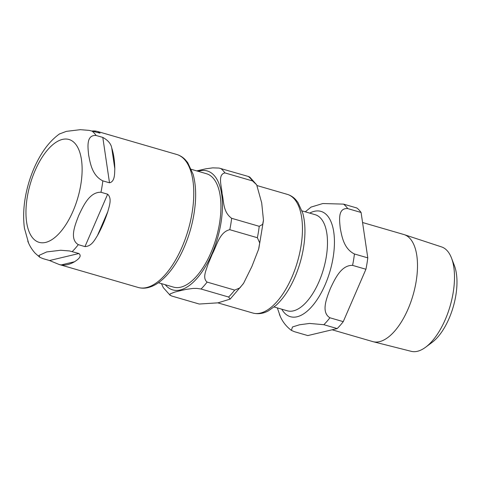 <?xml version="1.0" encoding="UTF-8"?>
<svg xmlns="http://www.w3.org/2000/svg" width="481" height="481" viewBox="0 0 481 481"><rect width="100%" height="100%" fill="white"/><g stroke="black" fill="none" stroke-linecap="round" stroke-linejoin="round"><path stroke-width="0.72" d="M24.05 225.018L24.453 228.271L28.607 243.127M74.543 261.742A69.234 32.011 106.2 0 1 61.147 264.935L59.109 264.484L49.525 260.528L42.851 258.586L39.797 257.263L38.973 255.423L46.699 251.936L60.648 250.252L69.529 250.956L78.902 253.517C82.57 256.523 77.2 260.005 74.543 261.742L61.147 264.935M107.78 211.718A69.234 32.011 106.2 0 1 97.439 235.606C94.474 240.302 91.516 246.314 84.969 246.597L78.295 244.655C69.036 239.009 75.228 224.579 78.794 215.308C83.147 206.271 89.442 191.865 100.968 192.262L107.642 194.204C112.241 198.419 109.283 206.072 107.78 211.718L97.439 235.606M111.748 148.004A69.234 32.011 106.2 0 1 114.803 168.699C114.58 173.629 114.983 181.608 109.506 182.804L102.832 180.862C92.099 175.571 90.206 163.065 88.636 155.02C87.861 147.21 86.069 134.728 96.128 135.48L102.802 137.416C108.039 140.284 111.021 143.813 111.748 148.004L114.803 168.699M91.985 131.024A69.234 32.011 106.2 0 1 95.869 131.115L97.751 131.523L100.048 133.141L89.219 130.381L80.339 129.678L66.39 131.355L59.385 134.001M158.411 282.732L173.497 287.115A59.043 27.303 -73.8 0 0 216.191 238.035A59.043 27.303 -73.8 0 0 206.451 173.719L191.366 169.336M248.316 176.455L249.807 177.11L256.674 184.818L252.525 180.928A69.234 32.011 -73.8 0 0 248.316 176.455L219.059 168.073L212.728 167.857L205.766 168.819L196.741 170.899M228.631 297.03L201.046 289.015L196.855 288.402L193.037 288.432L186.075 289.394L180.165 290.716L174.579 292.135L170.256 293.867L169.763 294.865L171.669 296.019L199.254 304.034L217.989 302.838L230.134 299.11L228.631 297.03A69.234 32.011 -73.8 0 0 234.698 290.103L239.911 287.866L243.651 283.195L251.918 266.42L258.61 249.23L259.704 242.935L257.371 237.716A69.234 32.011 -73.8 0 0 259.229 226.317L262.65 224.368L263.468 220.166L261.694 202.892L256.674 184.824M163.318 287.65L161.412 283.604M257.371 237.716L229.786 229.702C219.516 231.938 216.727 245.887 212.259 254.094L207.984 264.394C206.127 270.256 202.17 278.132 207.113 282.088L234.698 290.103M252.525 180.928L224.94 172.913C217.274 174.531 221.837 186.73 222.102 193.807C223.996 201.359 222.793 211.88 231.65 218.296L259.229 226.317M332.118 329.786L372.703 341.576A55.754 25.776 -73.8 0 0 373.106 341.69L411.207 351.322A54.371 25.138 -73.8 0 0 425.631 347.216L432.13 342.37A46.795 21.639 -73.8 0 0 454.419 265.686L451.527 258.111A54.371 25.138 -73.8 0 0 446.987 250.487A54.371 25.138 -73.8 0 0 441.552 246.915L404.22 234.632A55.754 25.776 -73.8 0 0 403.818 234.506L362.566 222.517M354.437 253.98C343.705 248.689 341.811 236.183 340.247 228.138C339.472 220.328 337.674 207.846 347.733 208.598L361.081 212.476L367.785 257.858L354.437 253.98A69.234 32.011 -73.8 0 1 352.573 265.38L365.921 269.258L343.254 321.651L329.906 317.773C320.647 312.127 326.833 297.691 330.399 288.426C334.758 279.389 341.047 264.983 352.573 265.38M294.456 331.704L291.402 330.381L292.472 326.972L299.519 324.777L309.584 323.442L323.833 324.699L337.181 328.577L307.804 335.582L294.456 331.704M277.345 307.906L280.213 316.233M361.081 212.476A69.234 32.011 -73.8 0 0 356.872 207.996L343.524 204.118L322.817 203.529L310.991 207.119M337.181 328.577A69.234 32.011 -73.8 0 0 343.254 321.651M365.921 269.258A69.234 32.011 -73.8 0 0 367.785 257.858M425.631 347.216A54.371 25.138 -73.8 0 0 451.527 258.111M373.106 341.69A55.754 25.776 -73.8 0 0 410.882 301.864A55.754 25.776 -73.8 0 0 409.794 238.293A55.754 25.776 -73.8 0 0 404.22 234.632M73.04 211.129A53.559 24.765 106.2 0 1 33.357 238.708A53.559 24.765 106.2 0 1 35.035 170.701A53.559 24.765 106.2 0 1 74.723 143.122A53.559 24.765 106.2 0 1 73.04 211.129M78.902 253.517L49.525 260.528M107.642 194.204L84.969 246.597M102.802 137.416L109.506 182.804M93.915 131.584L95.869 131.115M97.751 131.523L176.798 154.491A69.234 32.011 106.2 0 1 182.04 247.108A69.234 32.011 106.2 0 1 138.155 287.458L59.109 264.484M91.919 131A69.234 32.011 106.2 0 1 96.128 135.48M102.832 180.862A69.234 32.011 106.2 0 1 100.968 192.262M78.295 244.655A69.234 32.011 106.2 0 1 72.228 251.581M165.217 284.71A61.917 28.632 -73.8 0 0 211.472 254.87A61.917 28.632 -73.8 0 0 213.883 175.168A61.917 28.632 -73.8 0 0 198.172 171.314M201.046 289.015A69.234 32.011 -73.8 0 0 207.113 282.088M229.786 229.702A69.234 32.011 -73.8 0 0 231.65 218.296M224.94 172.913A69.234 32.011 -73.8 0 0 220.737 168.44M287.295 194.36A61.784 28.571 106.2 0 1 293.915 198.557A61.784 28.571 106.2 0 1 291.979 277.008A61.784 28.571 106.2 0 1 252.814 313.023C259.74 314.796 265.223 312.584 268.428 310.828L275.95 305.441C283.345 298.629 289.664 289.183 294.919 277.116C300.264 264.604 303.499 251.81 304.623 238.744C305.393 229.088 304.78 220.557 302.765 213.155L297.871 202.315L295.478 199.405C293.139 196.97 290.41 195.292 287.295 194.36L257.107 185.588M323.833 324.699A69.234 32.011 -73.8 0 0 329.906 317.773M347.733 208.598A69.234 32.011 -73.8 0 0 343.524 204.118M281.764 309.193A54.828 25.355 -73.8 0 0 325.144 284.74A54.828 25.355 -73.8 0 0 326.864 215.115A54.828 25.355 -73.8 0 0 309.692 213.107M302.074 210.894L315.217 214.712A50.03 23.13 106.2 0 1 320.574 218.109A50.03 23.13 106.2 0 1 321.416 275.541A50.03 23.13 106.2 0 1 287.295 310.798L274.152 306.98M24.315 227.285C22.691 213.817 24.044 199.429 28.379 184.121C31.457 173.37 35.66 163.582 40.987 154.756C46.308 145.899 52.513 138.925 59.614 133.844M27.778 241.155C29.545 245.749 32.047 249.807 35.281 253.325L39.797 257.269M176.798 154.491C179.948 155.429 182.738 157.137 185.173 159.608L187.71 162.644L193.055 174.182C195.43 182.558 196.176 192.346 195.286 203.541C193.633 221.945 188.582 239.37 180.128 255.814C174.765 265.981 168.765 273.984 162.121 279.828C157.485 283.874 152.76 286.478 147.938 287.632C144.571 288.414 141.312 288.353 138.155 287.458M263.432 220.677L258.844 248.364M243.266 283.772L230.134 299.11M163.312 287.65L170.178 295.364M252.814 313.023L217.869 302.868M311.219 206.962L305.273 211.826M279.389 314.273C281.872 320.887 285.882 326.256 291.402 330.387"/></g></svg>
